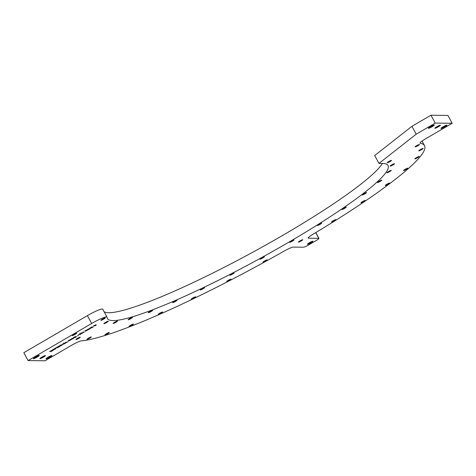 <?xml version="1.0" encoding="UTF-8"?>
<svg xmlns="http://www.w3.org/2000/svg" width="476" height="476" viewBox="0 0 476 476"><rect width="100%" height="100%" fill="white"/><g stroke="black" fill="none" stroke-linecap="round" stroke-linejoin="round"><path stroke-width="0.71" d="M51.021 351.562L52.8 350.526L51.176 351.377L50.706 351.371L52.021 350.604L50.123 351.365L51.366 350.544L49.647 351.544L50.92 351.377M52.991 350.413L53.496 349.771L55.174 349.14L53.544 349.658L53.734 349.164L52.098 350.116L53.193 349.872L52.991 350.413M56.055 348.628L55.157 348.432L55.781 347.968L53.895 349.069L55.954 348.438M57.489 347.789L59.262 346.754L57.638 347.605L57.174 347.599L58.488 346.831L56.59 347.593L57.834 346.772L56.114 347.777L57.382 347.605M60.268 345.695L60.309 345.772C60.987 345.094 60.327 345.326 58.328 346.486L59.702 346.498L60.018 346.314L59.405 346.308L61.797 345.278L60.309 345.772L60.702 345.409M66.705 342.417L68.193 341.548L66.854 342.232L65.646 342.214L66.598 342.226M68.818 340.923L70.763 339.816C70.014 340.12 67.104 341.215 69.805 340.025L70.091 339.852C67.878 340.846 67.848 340.947 70.002 340.156L70.763 339.816C70.014 340.12 67.104 341.215 69.805 340.025L69.746 339.918M68.36 340.275L68.574 340.667L69.805 340.025M70.091 339.852C67.878 340.846 67.848 340.947 70.002 340.156L70.406 340.156M71.638 339.537L70.264 339.525L71.531 339.352M72.507 339.031L74.03 337.954L71.132 339.013L72.406 338.841M85.442 331.225L87.388 330.118C86.638 330.427 83.728 331.522 86.43 330.332L86.715 330.154C84.502 331.147 84.472 331.248 86.626 330.457L87.388 330.118C86.638 330.427 83.728 331.522 86.43 330.332L86.37 330.225M84.984 330.582L85.198 330.975L86.43 330.332M86.715 330.154C84.502 331.147 84.472 331.248 86.626 330.457L87.031 330.457M88.256 329.844L86.882 329.826L88.155 329.654M89.131 329.332L90.654 328.256L87.757 329.321L89.024 329.148M293.287 247.092L303.569 247.217A4.516 0.577 151.4 0 0 308.519 245.009L316.129 240.57A4.516 0.577 151.4 0 0 318.95 238.393A4.516 0.577 151.4 0 0 318.789 238.333L308.507 238.214A9.032 1.148 -28.6 0 1 308.192 238.095A9.032 1.148 -28.6 0 1 313.184 234.127A201.384 25.627 151.4 0 0 424.521 145.62A201.384 25.627 151.4 0 0 420.183 143.246A9.032 1.148 -28.6 0 1 419.987 143.139A9.032 1.148 -28.6 0 1 425.621 138.79L452.2 123.29L435.243 123.088L416.214 134.184L378.961 163.411L382.406 163.452A159.841 20.343 -28.6 0 1 388.047 165.505A159.841 20.343 -28.6 0 1 257.445 259.884A159.841 20.343 -28.6 0 1 107.368 318.539A159.841 20.343 -28.6 0 1 107.029 317.165A13.548 1.725 151.4 0 0 106.999 317.046A13.548 1.725 151.4 0 0 91.672 323.49L28.09 360.576L45.047 360.778L71.62 345.278A9.032 1.148 -28.6 0 1 81.372 340.87A201.384 25.627 151.4 0 0 284.047 251.126A9.032 1.148 -28.6 0 1 293.287 247.092M416.702 145.662A2.481 0.315 -28.6 0 1 419.475 144.454A2.481 0.315 -28.6 0 1 417.488 145.948A2.481 0.315 -28.6 0 1 415.155 146.816A2.481 0.315 -28.6 0 1 416.702 145.662M388.69 161.572A2.481 0.315 -28.6 0 1 391.462 160.364A2.481 0.315 -28.6 0 1 389.475 161.858A2.481 0.315 -28.6 0 1 387.143 162.727A2.481 0.315 -28.6 0 1 388.69 161.572M416.399 157.663A2.481 0.315 -28.6 0 1 419.172 156.455A2.481 0.315 -28.6 0 1 417.178 157.949A2.481 0.315 -28.6 0 1 414.846 158.817A2.481 0.315 -28.6 0 1 416.399 157.663M388.44 171.592A2.481 0.315 -28.6 0 1 391.212 170.384A2.481 0.315 -28.6 0 1 389.219 171.878A2.481 0.315 -28.6 0 1 386.887 172.746A2.481 0.315 -28.6 0 1 388.44 171.592M386.815 184.248A2.481 0.315 -28.6 0 1 389.588 183.04A2.481 0.315 -28.6 0 1 387.595 184.533A2.481 0.315 -28.6 0 1 385.262 185.402A2.481 0.315 -28.6 0 1 386.815 184.248M363.741 193.786A2.481 0.315 -28.6 0 1 366.514 192.584A2.481 0.315 -28.6 0 1 364.521 194.071A2.481 0.315 -28.6 0 1 362.188 194.94A2.481 0.315 -28.6 0 1 363.741 193.786M73.816 334.384A2.481 0.315 -28.6 0 1 76.588 333.176A2.481 0.315 -28.6 0 1 74.595 334.67A2.481 0.315 -28.6 0 1 72.263 335.532A2.481 0.315 -28.6 0 1 73.816 334.384M102.423 319.128A2.481 0.315 -28.6 0 1 105.196 317.92A2.481 0.315 -28.6 0 1 103.209 319.414A2.481 0.315 -28.6 0 1 100.876 320.283A2.481 0.315 -28.6 0 1 102.423 319.128M88.494 338.138A2.481 0.315 -28.6 0 1 91.267 336.931A2.481 0.315 -28.6 0 1 89.274 338.424A2.481 0.315 -28.6 0 1 86.941 339.287A2.481 0.315 -28.6 0 1 88.494 338.138M114.68 322.264A2.481 0.315 -28.6 0 1 117.453 321.056A2.481 0.315 -28.6 0 1 115.466 322.55A2.481 0.315 -28.6 0 1 113.127 323.412A2.481 0.315 -28.6 0 1 114.68 322.264M130.597 325.269A2.481 0.315 -28.6 0 1 133.369 324.061A2.481 0.315 -28.6 0 1 131.376 325.554A2.481 0.315 -28.6 0 1 129.044 326.417A2.481 0.315 -28.6 0 1 130.597 325.269M149.827 311.518A2.481 0.315 -28.6 0 1 152.606 310.31A2.481 0.315 -28.6 0 1 150.612 311.804A2.481 0.315 -28.6 0 1 148.28 312.673A2.481 0.315 -28.6 0 1 149.827 311.518M192.834 298.006A2.481 0.315 -28.6 0 1 195.606 296.798A2.481 0.315 -28.6 0 1 193.619 298.291A2.481 0.315 -28.6 0 1 191.281 299.154A2.481 0.315 -28.6 0 1 192.834 298.006M201.794 288.759A2.481 0.315 -28.6 0 1 204.567 287.552A2.481 0.315 -28.6 0 1 202.574 289.045A2.481 0.315 -28.6 0 1 200.241 289.908A2.481 0.315 -28.6 0 1 201.794 288.759M333.069 220.822A2.481 0.315 -28.6 0 1 335.842 219.614A2.481 0.315 -28.6 0 1 333.849 221.108A2.481 0.315 -28.6 0 1 331.516 221.977A2.481 0.315 -28.6 0 1 333.069 220.822M318.866 224.321A2.481 0.315 -28.6 0 1 321.639 223.113A2.481 0.315 -28.6 0 1 319.652 224.607A2.481 0.315 -28.6 0 1 317.319 225.475A2.481 0.315 -28.6 0 1 318.866 224.321M299.916 240.915A2.481 0.315 -28.6 0 1 302.688 239.714A2.481 0.315 -28.6 0 1 300.701 241.201A2.481 0.315 -28.6 0 1 298.363 242.07A2.481 0.315 -28.6 0 1 299.916 240.915M291.193 241.1A2.481 0.315 -28.6 0 1 293.966 239.892A2.481 0.315 -28.6 0 1 291.972 241.386A2.481 0.315 -28.6 0 1 289.64 242.248A2.481 0.315 -28.6 0 1 291.193 241.1M264.454 261.062A2.481 0.315 -28.6 0 1 267.226 259.854A2.481 0.315 -28.6 0 1 265.239 261.348A2.481 0.315 -28.6 0 1 262.901 262.211A2.481 0.315 -28.6 0 1 264.454 261.062M261.586 257.915A2.481 0.315 -28.6 0 1 264.358 256.707A2.481 0.315 -28.6 0 1 262.365 258.2A2.481 0.315 -28.6 0 1 260.033 259.069A2.481 0.315 -28.6 0 1 261.586 257.915M231.342 274.039A2.481 0.315 -28.6 0 1 234.121 272.831A2.481 0.315 -28.6 0 1 232.127 274.325A2.481 0.315 -28.6 0 1 229.795 275.188A2.481 0.315 -28.6 0 1 231.342 274.039M228.236 280.37A2.481 0.315 -28.6 0 1 231.009 279.162A2.481 0.315 -28.6 0 1 229.015 280.656A2.481 0.315 -28.6 0 1 226.683 281.524A2.481 0.315 -28.6 0 1 228.236 280.37M174.216 301.439A2.481 0.315 -28.6 0 1 176.995 300.231A2.481 0.315 -28.6 0 1 175.001 301.724A2.481 0.315 -28.6 0 1 172.669 302.587A2.481 0.315 -28.6 0 1 174.216 301.439M159.805 313.19A2.481 0.315 -28.6 0 1 162.584 311.988A2.481 0.315 -28.6 0 1 160.59 313.476A2.481 0.315 -28.6 0 1 158.258 314.344A2.481 0.315 -28.6 0 1 159.805 313.19M129.692 318.563A2.481 0.315 -28.6 0 1 132.465 317.355A2.481 0.315 -28.6 0 1 130.472 318.849A2.481 0.315 -28.6 0 1 128.139 319.717A2.481 0.315 -28.6 0 1 129.692 318.563M106.469 333.706A2.481 0.315 -28.6 0 1 109.242 332.498A2.481 0.315 -28.6 0 1 107.255 333.991A2.481 0.315 -28.6 0 1 104.922 334.86A2.481 0.315 -28.6 0 1 106.469 333.706M105.458 322.454A2.481 0.315 -28.6 0 1 108.23 321.246A2.481 0.315 -28.6 0 1 106.243 322.74A2.481 0.315 -28.6 0 1 103.905 323.603A2.481 0.315 -28.6 0 1 105.458 322.454M77.445 338.365A2.481 0.315 -28.6 0 1 80.218 337.157A2.481 0.315 -28.6 0 1 78.231 338.65A2.481 0.315 -28.6 0 1 75.892 339.519A2.481 0.315 -28.6 0 1 77.445 338.365M343.41 208.321A2.481 0.315 -28.6 0 1 346.183 207.114A2.481 0.315 -28.6 0 1 344.19 208.607A2.481 0.315 -28.6 0 1 341.857 209.47A2.481 0.315 -28.6 0 1 343.41 208.321M362.462 201.651A2.481 0.315 -28.6 0 1 365.235 200.45A2.481 0.315 -28.6 0 1 363.248 201.937A2.481 0.315 -28.6 0 1 360.915 202.806A2.481 0.315 -28.6 0 1 362.462 201.651M378.967 181.368A2.481 0.315 -28.6 0 1 381.746 180.16A2.481 0.315 -28.6 0 1 379.753 181.648A2.481 0.315 -28.6 0 1 377.42 182.516A2.481 0.315 -28.6 0 1 378.967 181.368M405.058 169.367A2.481 0.315 -28.6 0 1 407.831 168.165A2.481 0.315 -28.6 0 1 405.844 169.652A2.481 0.315 -28.6 0 1 403.505 170.521A2.481 0.315 -28.6 0 1 405.058 169.367M391.724 164.898A2.481 0.315 -28.6 0 1 394.497 163.69A2.481 0.315 -28.6 0 1 392.51 165.184A2.481 0.315 -28.6 0 1 390.171 166.047A2.481 0.315 -28.6 0 1 391.724 164.898M420.338 149.642A2.481 0.315 -28.6 0 1 423.11 148.441A2.481 0.315 -28.6 0 1 421.117 149.928A2.481 0.315 -28.6 0 1 418.785 150.797A2.481 0.315 -28.6 0 1 420.338 149.642M309.346 242.754A3.159 0.405 -28.6 0 1 312.875 241.219A3.159 0.405 -28.6 0 1 310.34 243.117A3.159 0.405 -28.6 0 1 307.371 244.218A3.159 0.405 -28.6 0 1 309.346 242.754M430.471 126.652A3.386 0.428 -28.6 0 1 434.255 125.009A3.386 0.428 -28.6 0 1 431.536 127.044A3.386 0.428 -28.6 0 1 428.358 128.222A3.386 0.428 -28.6 0 1 430.471 126.652M436.831 126.729A3.159 0.405 -28.6 0 1 440.359 125.194A3.159 0.405 -28.6 0 1 437.825 127.092A3.159 0.405 -28.6 0 1 434.856 128.193A3.159 0.405 -28.6 0 1 436.831 126.729M443.073 126.806A3.386 0.428 -28.6 0 1 446.857 125.158A3.386 0.428 -28.6 0 1 444.144 127.193A3.386 0.428 -28.6 0 1 440.96 128.371A3.386 0.428 -28.6 0 1 443.073 126.806M48.094 357.19A3.386 0.428 -28.6 0 1 51.878 355.542A3.386 0.428 -28.6 0 1 49.165 357.577A3.386 0.428 -28.6 0 1 45.982 358.761A3.386 0.428 -28.6 0 1 48.094 357.19M41.852 357.113A3.159 0.405 -28.6 0 1 45.381 355.578A3.159 0.405 -28.6 0 1 42.846 357.476A3.159 0.405 -28.6 0 1 39.877 358.583A3.159 0.405 -28.6 0 1 41.852 357.113M35.492 357.042A3.386 0.428 -28.6 0 1 39.276 355.393A3.386 0.428 -28.6 0 1 36.557 357.428A3.386 0.428 -28.6 0 1 33.38 358.612A3.386 0.428 -28.6 0 1 35.492 357.042M95.325 325.025L95.379 325.12C91.945 326.572 96.461 325.632 95.884 325.108C96.461 325.632 91.945 326.572 95.379 325.12L93.659 326.078L96.301 324.965L95.724 324.751M91.535 327.928L93.314 326.893L91.689 327.744L91.219 327.738L92.54 326.97L90.636 327.732L91.88 326.911L90.16 327.916L91.434 327.744M84.032 332.308L84.317 331.945L82.949 332.123L82.521 332.902L83.913 332.087M80.492 334.372L80.813 334.182L80.182 333.837L82.271 333.337L81.551 332.938L81.229 333.123L81.92 333.426L80.212 333.718L79.831 333.938L80.456 334.277L78.486 334.723L80.492 334.372L79.617 333.545M77.487 335.883L78.379 335.36L77.445 335.806M74.916 337.627L76.69 336.591L75.065 337.442L74.595 337.436L75.916 336.669L74.018 337.43L75.262 336.609L73.536 337.609L74.809 337.436M64.236 343.856L66.467 342.553L63.778 343.303L64.236 343.856L63.564 342.91M62.094 345.106L61.315 344.916L63.968 344.011L62.594 343.993L63.373 344.184L60.72 345.088L61.999 344.922M91.672 323.49L87.382 315.624L23.8 352.71L28.09 360.576M87.382 315.624A13.548 1.725 -28.6 0 1 102.715 309.18L106.999 317.046M382.46 163.452A159.841 20.343 -28.6 0 1 242.48 257.772A159.841 20.343 -28.6 0 1 104.107 311.738M452.2 123.29L447.91 115.424L430.953 115.222L411.93 126.319L374.677 155.545L378.961 163.411M435.243 123.088L430.953 115.222M416.214 134.184L411.93 126.319M263.728 261.508L266.191 260.17M260.86 258.367L263.323 257.022M299.19 241.368L301.653 240.023M290.467 241.546L292.93 240.207M332.343 221.275L334.807 219.93M318.141 224.773L320.604 223.428M227.504 280.822L229.968 279.477M230.616 274.485L233.079 273.147M192.108 298.458L194.571 297.113M201.068 289.212L203.532 287.867M159.079 313.642L161.542 312.298M173.49 301.891L175.953 300.546M129.871 325.721L132.334 324.376M149.101 311.97L151.564 310.626M105.743 334.158L108.207 332.813M128.966 319.015L131.43 317.67M87.768 338.585L90.232 337.246M113.954 322.71L116.418 321.371M76.719 338.817L79.183 337.472M104.732 322.906L107.195 321.562M73.09 334.836L75.553 333.492M101.697 319.58L104.161 318.236M361.736 202.104L364.2 200.759M342.684 208.768L345.148 207.429M386.09 184.7L388.553 183.355M363.015 194.238L365.479 192.893M404.332 169.819L406.796 168.474M378.242 181.814L380.705 180.475M415.673 158.115L418.136 156.771M387.708 172.044L390.171 170.7M419.612 150.095L422.075 148.75M390.998 165.35L393.462 164.006M415.976 146.114L418.44 144.769M387.964 162.024L390.427 160.68M40.478 358A2.707 0.345 151.4 0 0 44.571 355.774M435.457 127.616A2.707 0.345 151.4 0 0 439.55 125.384M46.535 358.202A2.933 0.375 151.4 0 0 48.921 357.137A2.933 0.375 151.4 0 0 51.111 355.709M33.933 358.053A2.933 0.375 151.4 0 0 36.319 356.988A2.933 0.375 151.4 0 0 38.508 355.56M441.514 127.818A2.933 0.375 151.4 0 0 443.9 126.747A2.933 0.375 151.4 0 0 446.089 125.325M428.912 127.669A2.933 0.375 151.4 0 0 431.298 126.598A2.933 0.375 151.4 0 0 433.487 125.176M307.972 243.641A2.707 0.345 151.4 0 0 312.066 241.409M88.233 329.136C90 328.202 90.523 328.113 89.791 328.851L88.191 329.065M90.077 328.035L90.291 328.428L89.791 328.851M83.55 332.302L82.806 332.736L83.455 332.129M80.599 333.789L80.277 333.979M81.967 333.515L81.015 332.73M82.056 332.944L81.753 333.123M71.608 338.835C73.375 337.9 73.899 337.805 73.167 338.549L71.567 338.757M73.459 337.728L73.673 338.127L73.167 338.549M64.082 343.214L65.164 342.976L64.361 343.446L64.046 343.148M64.355 343.267L64.022 343.458M58.792 346.302L59.928 345.909L58.756 346.23M60.125 345.195L60.339 345.588L59.928 345.909M53.371 350.193L53.27 349.449M53.485 349.842L53.318 349.533M318.789 238.333L315.677 232.633M308.264 237.768L308.507 238.214M420.005 142.919L420.183 143.246M424.521 145.62L422.039 141.075M318.95 238.393L315.772 232.574M93.79 325.507L94.004 325.899M86.935 329.922L87.15 330.314M70.311 339.62L70.525 340.013"/></g></svg>
